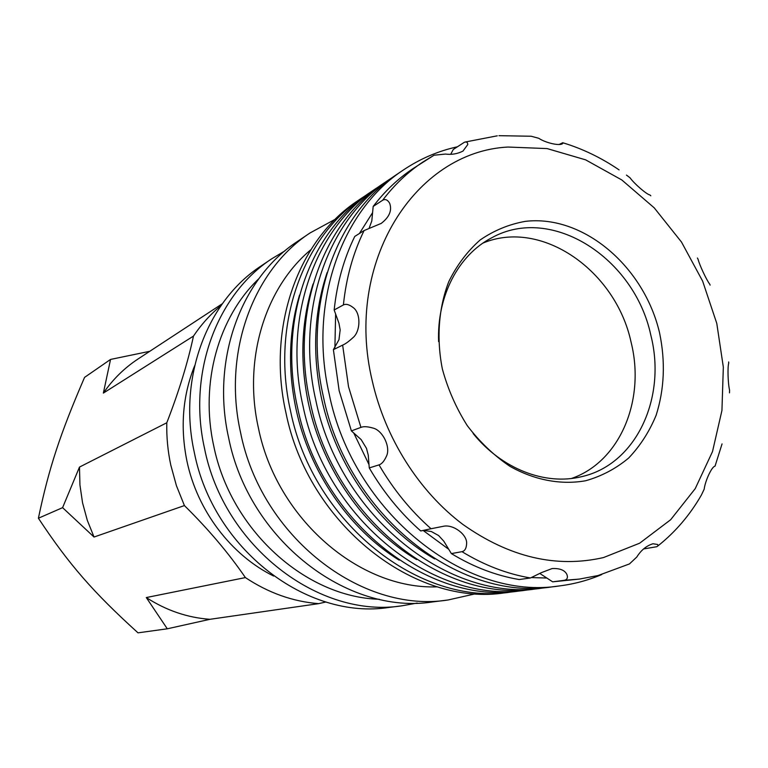 <?xml version="1.0" encoding="UTF-8"?>
<svg xmlns="http://www.w3.org/2000/svg" width="768" height="768" viewBox="0 0 768 768"><rect width="100%" height="100%" fill="white"/><g stroke="black" fill="none" stroke-linecap="round" stroke-linejoin="round"><path stroke-width="1.15" d="M273.648 576.048C231.158 555.178 197.242 510.662 186.912 460.963C180.096 427.334 182.669 395.606 194.63 365.779M221.069 305.52C210.566 314.179 201.37 324.365 193.478 336.086C187.766 362.736 178.867 391.622 166.8 422.765C166.464 436.858 167.779 450.922 170.755 464.966L176.41 485.654L184.416 505.574C208.176 528.95 228.509 552.95 245.395 577.584C268.502 592.934 292.925 601.622 318.662 603.648L325.939 601.987M402.058 605.789L389.107 607.421C307.104 620.39 213.158 549.158 194.304 452.429C177.754 378.144 207.034 301.258 260.861 266.131L271.67 258.835C217.181 294.384 187.565 372.48 204.442 448.042C223.68 546.442 319.056 618.941 402.058 605.789L417.226 603.053M284.89 250.896L271.67 258.835M379.267 599.28C305.472 597.216 230.582 530.074 213.696 445.728C199.786 382.733 218.573 316.973 258.806 278.736M448.003 599.99L432.816 601.901C347.501 615.494 248.746 539.962 228.586 437.587C210.941 358.982 241.344 278.026 297.379 241.498L310.07 232.934C253.286 269.933 222.499 352.31 240.538 432.413C261.158 536.755 361.565 613.795 448.003 599.99L476.016 593.683M437.462 586.838C359.827 589.939 276.72 519.053 258.394 427.92C242.947 359.04 265.296 287.606 310.8 249.773M335.299 219.226L310.07 232.934M511.21 592.013L505.45 592.733C414.931 607.344 308.314 524.563 285.936 412.752C266.41 326.947 298.57 239.27 358.07 200.554L362.89 197.309C303.11 236.189 270.826 324.394 290.496 410.784C313.066 523.334 420.288 606.701 511.21 592.013L515.664 591.379M366.653 194.851L362.89 197.309M526.81 590.045L520.147 590.88C428.611 605.693 320.438 521.434 297.59 407.712C277.68 320.429 310.176 231.408 370.358 192.269L375.917 188.525C315.427 227.846 282.787 317.472 302.88 405.418C325.93 520.013 434.822 604.944 526.81 590.045L531.418 589.392M379.814 185.981L375.917 188.525M542.947 588L536.054 588.874C443.453 603.907 333.581 518.035 310.234 402.24C289.901 313.363 322.742 222.893 383.645 183.302L389.405 179.424C328.195 219.197 295.2 310.301 315.715 399.859C339.283 516.566 449.885 603.13 542.947 588L547.718 587.328M393.446 176.784L389.405 179.424M559.853 585.869L552.528 586.8C458.832 602.045 347.213 514.512 323.347 396.557C302.573 306.038 335.779 214.061 397.411 174.019L403.536 169.891C341.578 210.134 308.218 302.784 329.184 394.032C353.29 512.947 465.677 601.219 559.853 585.869C574.512 583.987 588.48 580.214 601.747 574.531M457.334 146.803C438.182 151.018 420.25 158.707 403.536 169.891M372.47 212.822L359.395 233.52M335.606 314.544L334.896 347.683M353.722 432.941L368.861 464.285M423.11 530.448L448.339 549.005M532.022 577.594L546.97 578.045M431.04 528.739L420.73 530.957C400.637 513.264 383.482 492.259 369.264 467.933L368.237 455.05L366.49 448.368L361.152 439.594L351.398 430.906L339.158 390.749L333.389 349.661L338.966 339.696L340.166 329.933L338.947 323.242L334.166 309.984L343.392 304.944C345.965 303.629 349.238 304.512 353.222 307.603C361.046 313.162 360.691 331.69 352.694 337.901C348.586 341.664 345.235 344.064 342.643 345.11L348.518 386.707L360.931 427.382C363.514 426.307 367.459 426.509 372.768 428.006C382.762 430.147 391.018 447.475 386.4 456.298C384.182 461.203 381.715 464.064 379.008 464.88C393.389 489.523 410.736 510.816 431.04 528.739L443.299 526.301M564.202 580.32L579.456 579.072L552.653 581.837L564.202 580.32C567.187 579.677 568.08 577.709 566.89 574.416C564.749 570.154 559.834 568.195 552.144 568.55L541.459 572.611L530.438 577.978L519.178 579.542C495.936 575.578 473.328 566.928 451.373 553.594L443.808 541.19L438.624 535.555L431.299 531.504L423.379 530.39M552.653 581.837L539.894 573.504M369.043 228.442L371.798 220.973L373.181 206.438L382.646 200.246C385.277 198.778 387.61 199.776 389.654 203.242C392.208 210.384 389.395 217.104 381.226 223.402L380.966 223.565M369.264 467.933L379.008 464.88M351.398 430.906L360.931 427.382M451.373 553.594L461.99 551.674C464.851 551.011 466.397 548.333 466.618 543.638C467.414 534.682 453.226 523.987 443.309 526.301M382.646 200.246C394.282 184.915 407.654 172.195 422.765 162.106L434.026 155.222L445.44 154.061C451.594 154.886 457.44 153.898 462.989 151.075L467.76 144.547C467.664 142.301 466.531 141.542 464.371 142.282L453.283 149.472L450.758 154.195M334.166 309.984C336.979 283.229 343.843 258.71 354.758 236.438L364.09 230.563L381.226 223.402M333.389 349.661L342.643 345.11M373.181 206.438C384.73 191.251 397.997 178.656 412.982 168.643L434.026 155.222M498.96 135.677L531.206 136.243L538.714 138.278C545.99 143.136 560.707 146.323 562.79 143.386L562.742 142.733L559.373 144.374M643.507 548.966L656.947 546.682L658.022 545.635L657.629 544.483L653.011 543.754C646.541 545.683 641.126 550.109 636.787 557.03L629.453 563.933L598.195 575.482M715.286 465.782L714.816 466.243C711.773 466.742 705.206 480.778 704.17 489.206L701.424 494.995C689.942 515.011 675.418 532.003 657.859 545.971M728.65 361.939L728.755 363.091C727.45 366.71 727.93 383.299 729.562 390.106L729.485 392.861M697.421 258.019L698.064 259.229C699.408 264.826 706.57 280.157 709.728 284.15L710.122 285.12M626.438 175.085L629.952 177.715C634.349 183.821 646.656 194.448 649.968 194.986L650.822 195.811M442.358 368.995C436.301 338.352 438.624 307.824 448.8 281.616C456.912 265.104 467.376 251.222 480.173 239.952C494.016 230.458 509.05 224.266 525.283 221.366C583.488 214.464 644.15 266.611 659.578 332.909C665.558 361.69 664.406 389.146 656.131 415.267C649.373 431.616 640.214 445.882 628.646 458.045C615.898 468.691 601.546 476.266 585.619 480.758C560.986 485.107 534.566 480.202 509.885 466.301C493.939 455.501 479.731 441.946 467.27 425.635C456.173 408.086 447.869 389.203 442.358 368.995M438.605 341.616C436.867 295.93 458.563 254.947 491.558 237.888C551.549 204.211 634.627 258.154 650.851 335.309C666.835 397.92 636.086 464.755 581.309 476.736C545.251 485.635 501.936 469.075 473.155 433.546M571.546 478.454C620.141 461.683 645.571 399.907 631.114 342.336C615.907 270.816 541.795 218.563 483.072 243.034M184.416 505.574L94.032 537.034L87.274 520.243L82.55 502.79L79.939 484.963L79.478 467.078L166.8 422.765M94.032 537.034L62.592 507.658L79.478 467.078M245.395 577.584L146.294 597.552L167.29 628.8L138 632.842C92.976 591.946 69.024 564.547 38.4 518.227L62.592 507.658M318.662 603.648L209.942 619.306C187.45 617.693 166.234 610.445 146.294 597.552M209.942 619.306L167.29 628.8M38.4 518.227C49.046 467.482 60.288 433.67 84.557 377.386L110.544 359.434L149.789 351.293M193.478 336.086L103.363 393.091C112.925 379.267 124.493 367.901 138.067 358.973L222.336 303.734M103.363 393.091L110.544 359.434M299.53 295.114C288.797 331.363 287.654 369.494 296.112 409.507C309.533 471.955 349.123 529.219 399.12 560.131M313.066 283.987C301.162 321.83 299.674 361.872 308.602 404.122C322.589 469.133 364.378 528.557 416.64 559.594M327.11 272.582C313.987 312.01 312.134 353.99 321.542 398.544C336.125 466.166 380.189 527.818 434.717 558.931M461.99 551.674C484.176 565.19 506.986 573.955 530.438 577.978M364.09 230.563C353.098 253.085 346.195 277.872 343.392 304.944M372.202 380.65C385.181 438.24 419.088 491.578 462.931 524.467C509.434 557.27 556.282 568.31 603.485 557.568L639.638 543.206L670.646 519.734L695.232 488.63L712.502 451.603L721.939 410.477L723.331 367.123L716.784 323.405L702.643 281.136L681.504 242.064L654.211 207.83L621.821 179.971L585.61 159.84L547.104 148.579L507.994 147.043C415.392 151.661 343.805 262.186 372.202 380.65M579.456 579.072L597.782 575.587M465.206 142.022L497.27 135.821M722.054 443.914L715.142 465.811M563.328 142.915C582.931 148.915 601.517 157.91 619.085 169.891"/></g></svg>
